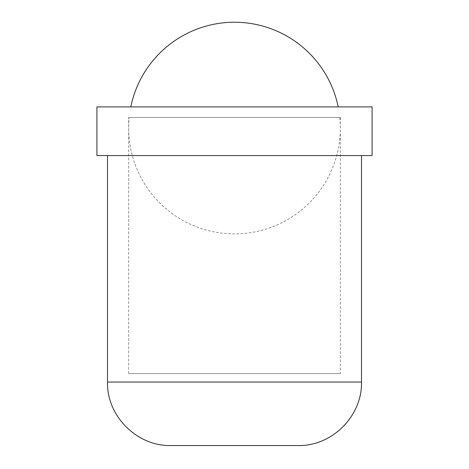<?xml version="1.0" encoding="UTF-8"?>
<svg xmlns="http://www.w3.org/2000/svg" width="469" height="469" viewBox="0 0 469 469"><rect width="100%" height="100%" fill="white"/><g stroke="black" fill="none" stroke-linecap="round" stroke-linejoin="round"><path stroke-width="0.35" stroke-dasharray="2.35 1.76" d="M234.5 106.891L130.81 106.891L234.5 106.891M372.081 155.573L96.919 155.573M372.081 106.891L96.919 106.891M361.499 155.573L107.501 155.573L361.499 155.573M297.997 445.55L171.003 445.55M339.802 117.473A105.83 105.83 0 0 1 234.5 233.89A105.83 105.83 0 0 1 129.198 117.473L339.802 117.473L129.198 117.473M340.33 117.473L340.33 373.588L128.67 373.588L128.67 117.473L340.33 117.473L128.67 117.473M128.67 373.588L340.33 373.588M361.499 382.053L107.501 382.053"/><path stroke-width="0.7" d="M130.81 106.891A105.83 105.83 0 0 1 338.19 106.891M372.081 155.573L372.081 106.891L96.919 106.891L96.919 155.573L372.081 155.573M107.501 155.573L107.501 382.053L361.499 382.053L361.499 155.573M107.501 382.053C106.627 415.98 137.071 446.424 171.003 445.55L297.997 445.55C331.929 446.424 362.373 415.98 361.499 382.053"/></g></svg>
